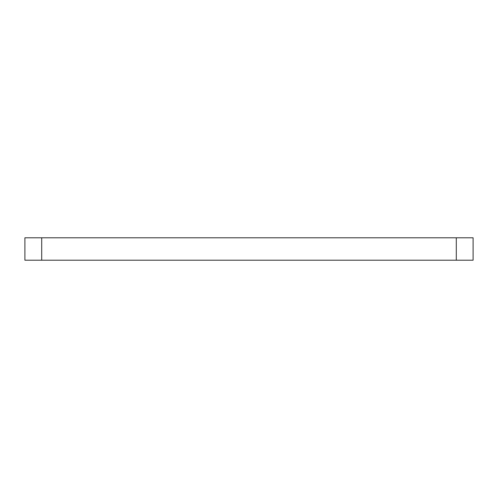 <?xml version="1.0" encoding="UTF-8"?>
<svg xmlns="http://www.w3.org/2000/svg" width="498" height="498" viewBox="0 0 498 498"><rect width="100%" height="100%" fill="white"/><g stroke="black" fill="none" stroke-linecap="round" stroke-linejoin="round"><path stroke-width="0.75" d="M41.708 237.795L41.708 260.205L24.9 260.205L24.9 237.795L473.1 237.795L473.1 260.205L456.293 260.205L456.293 237.795M41.708 260.205L456.293 260.205"/></g></svg>
